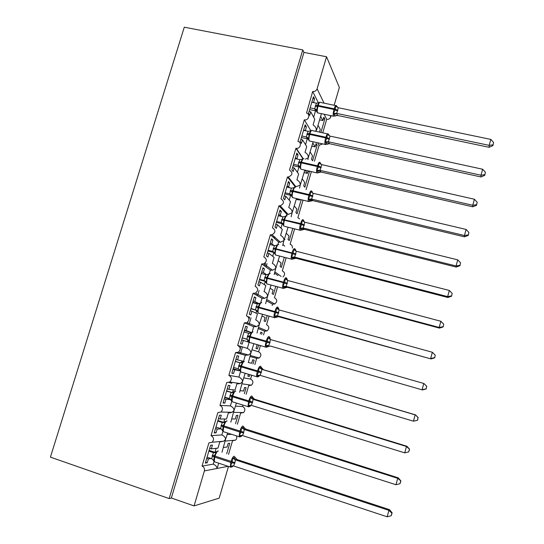 <?xml version="1.0" encoding="UTF-8"?>
<svg xmlns="http://www.w3.org/2000/svg" width="544" height="544" viewBox="0 0 544 544"><rect width="100%" height="100%" fill="white"/><g stroke="black" fill="none" stroke-linecap="round" stroke-linejoin="round"><path stroke-width="0.82" d="M231.737 383.234L231.996 382.357M240.38 353.906L242.447 346.895M248.975 324.754L251.029 317.791M257.516 295.786L259.066 290.523M266.002 266.995L266.995 263.636M274.441 238.374L274.876 236.898M223.38 447.481L227.086 447.052L228.14 443.448L229.772 443.285L226.692 453.798M236.463 435.866C237.109 437.505 236.81 438.926 235.566 440.13L232.54 440.749L228.541 454.403M211.14 458.524L208.359 458.946L207.23 462.788L205.326 463.1L210.596 445.23L212.459 445.04L211.33 448.875L217.981 448.106L219.803 441.918L223.706 441.204L225.563 439.368L221.979 452.248M318.383 102.843L312.678 91.508L306.537 113.05C310.767 114.029 308.53 120.89 304.32 119.809L297.935 141.433C302.144 142.174 300.519 149.002 296.283 148.342L295.909 148.281L289.483 170.041C293.087 172.795 292.686 175.12 288.286 177.024L287.45 176.936L280.983 198.825C284.492 201.355 284.233 203.687 280.214 205.829L278.936 205.761L272.428 227.786C275.842 230.126 275.713 232.451 272.048 234.77L270.368 234.763L263.826 256.924C267.131 259.107 267.118 261.419 263.786 263.867L261.752 263.949L255.163 286.246C258.38 288.3 258.461 290.591 255.415 293.134L253.076 293.311L246.446 315.751C249.574 317.696 249.744 319.967 246.949 322.578L244.351 322.864L237.68 345.447C240.72 347.303 240.958 349.554 238.388 352.206L235.566 352.594L228.854 375.319C231.826 377.108 232.118 379.345 229.738 382.024L226.732 382.52L219.973 405.382C222.877 407.123 223.224 409.34 221.007 412.039L217.838 412.631L211.038 435.635L221.857 434.928C224.312 436.111 225.549 437.594 225.563 439.368L227.623 433.031M211.038 435.635C213.88 437.335 214.268 439.538 212.194 442.252L208.889 442.925L202.048 466.086L213.268 464.127C215.73 465.304 216.981 466.745 217.015 468.459L218.763 463.202M202.048 466.086C204.061 466.997 204.843 468.608 204.394 470.9L228.133 466.31M231.751 418.982L235.321 418.975L236.375 415.392L237.946 415.405L235.525 423.667M227.168 434.581L231.56 434.296M235.518 406.157L242.57 406.511C245.235 408.095 245.562 410.122 243.535 412.583L240.632 413.114L237.368 424.252M221.184 428.862L217.185 429.032L216.056 432.847L214.22 432.956L219.463 415.194L221.258 415.215L220.136 419.023L226.549 419.002L228.358 412.855L232.057 412.304L234.056 410.455L230.812 422.171M219.973 405.382L230.398 405.906C232.839 407.102 234.056 408.619 234.056 410.455L236.429 403.05M240.067 390.653L243.515 391.054L244.555 387.491L246.072 387.688L244.304 393.727M243.814 377.903L250.607 379.073C253.334 380.712 253.613 382.752 251.444 385.2L248.683 385.648L246.146 394.291M242.984 405.09L242.57 406.511M230.921 399.677L225.95 399.303L224.835 403.097L223.06 402.988L228.269 385.342L230.003 385.567L228.888 389.354L235.062 390.068L236.858 383.962L240.326 383.574L242.502 381.711L239.591 392.285M228.854 375.319L238.891 377.053C241.318 378.264 242.522 379.814 242.502 381.711L245.174 373.272M250.09 356.538L256.68 358.333L254.871 364.521M248.343 362.488L251.654 363.297L252.695 359.754L254.15 360.135L253.021 363.97M249.886 374.68L249.37 376.428L247.928 375.992M248.445 374.252L247.88 376.156L249.37 376.428M251.729 375.238L250.607 379.073M235.566 352.594L245.31 355.239L248.52 355.008L250.893 353.138L248.316 362.576M237.68 345.447L247.33 348.378C249.744 349.595 250.934 351.186 250.893 353.138L253.864 343.679M258.305 328.576L264.642 331.174L263.541 334.927M261.691 334.404L262.181 332.738L260.78 332.18L260.25 333.989M258.57 345.046L257.434 348.935L256 348.486L257.033 344.957M252.062 349.812L258.597 351.798C261.399 353.498 261.623 355.558 259.27 357.979L256.68 358.333M260.42 345.576L258.597 351.798M244.351 322.864L253.708 326.692L256.632 326.597L259.23 324.741L256.986 333.057M259.121 303.708L254.81 301.444L255.911 297.731L254.374 296.895L249.261 314.214L250.832 314.935L251.933 311.209L257.489 313.847L255.714 319.872C258.121 321.103 259.291 322.728 259.23 324.741L262.5 314.282M266.465 300.778L272.551 304.171L272.15 305.524M267.206 315.595L265.445 321.599L264.071 320.974L265.098 317.465L261.997 315.989M269.049 316.112L266.54 324.68C269.416 326.461 269.579 328.542 267.022 330.915L264.642 331.174M253.076 293.311L262.058 298.316L264.656 298.343L267.526 296.507L265.601 303.722M266.655 274.747L263.35 272.496L264.438 268.804L262.97 267.77L257.883 284.988L259.393 285.906L260.488 282.207L265.812 285.546L264.051 291.536C266.444 292.781 267.6 294.433 267.526 296.507L271.082 285.07M274.584 273.142L277.991 275.577M275.781 286.334L273.414 294.426L272.095 293.624L273.115 290.129L270.144 288.266M277.63 286.831L274.441 297.711C277.399 299.594 277.488 301.696 274.7 304.008L272.551 304.171M261.752 263.949L270.354 270.11L272.585 270.232L275.767 268.444L274.169 274.564M273.972 245.548L271.83 243.726L272.918 240.06L271.51 238.83L266.458 255.945L267.9 257.054L268.988 253.375L274.094 257.414L272.34 263.364C274.72 264.622 275.862 266.315 275.767 268.444L279.602 256.047M284.308 257.264L281.336 267.403L280.072 266.424L281.085 262.956L278.236 260.698M286.151 257.747L282.295 270.892C285.097 272.49 285.335 274.496 283.009 276.91M270.368 234.763L278.61 242.073L280.425 242.264L283.961 240.543L282.676 245.582M281.581 216.485L280.269 215.132L281.343 211.487L279.997 210.066L274.978 227.072L276.359 228.378L277.44 224.72L282.322 229.452L280.582 235.368C282.948 236.633 284.077 238.36 283.961 240.543L288.075 227.215M292.774 228.385L289.211 240.53L288 239.387L289.014 235.94L286.287 233.294M294.617 228.84L290.108 244.229C291.89 244.868 292.638 246.14 292.359 248.057M278.936 205.761L286.81 214.2L288.17 214.411L292.108 212.806L291.135 216.784M289.449 187.694L288.646 186.714L289.721 183.09L288.436 181.478L283.444 198.376L284.764 199.879L285.838 196.241L290.503 201.654L288.769 207.536C291.128 208.814 292.244 210.569 292.108 212.806L296.487 198.56M298.731 199.09L299.533 200.076L299.751 199.335M301.186 199.682L297.044 213.812L295.888 212.5L296.895 209.073L294.29 206.047M303.028 200.124L297.874 217.716L299.608 218.865M296.269 199.301L299.533 200.076M287.45 176.936L294.964 186.49L295.841 186.674L300.206 185.239L299.547 188.156M297.439 159.127L296.976 158.46L298.044 154.856L296.82 153.061L291.863 169.864L293.121 171.55L294.188 167.933L298.636 174.019L296.915 179.86C299.261 181.152 300.356 182.947 300.206 185.239L304.851 170.088M305.075 170.136L307.353 173.42L308.108 170.836M302.246 178.962L304.728 182.362L303.729 185.769L304.83 187.252L309.42 171.591L309.053 171.047M311.392 171.584L306.088 189.7M304.096 172.666L307.353 173.42M305.395 159.14L308.258 157.828L307.904 159.705M305.49 130.764L306.32 126.8L305.157 124.814L300.227 141.515L301.424 143.392L302.484 139.801L306.714 146.547L305.007 152.354C307.34 153.66 308.428 155.482 308.258 157.828L313.16 141.794M295.909 148.281L302.926 158.732M317.621 142.773L319.09 145.309L314.439 161.18M312.807 143.011L315.132 146.907L316.118 143.528L317.138 145.268L312.596 160.766M310.155 152.028L312.521 155.802L311.528 159.188L312.521 160.752M311.875 146.186L315.132 146.907M315.364 131.24L316.649 129.934L321.422 113.676M313.262 125.086C315.438 126.446 316.438 128.275 316.261 130.58M304.32 119.809L310.916 130.859L309.006 133.756L308.768 138.162L308.183 138.965L309.25 140.95L309.964 141.086M213.268 464.127L214.037 461.523M211.33 448.875L209.685 448.331M221.857 434.928L222.904 431.385M220.136 419.023L218.484 418.499M230.398 405.906L231.717 401.431M228.888 389.354L227.236 388.851M238.891 377.053L240.468 371.674M240.006 370.824L234.668 369.757L233.553 373.531L231.853 373.218L237.028 355.674L238.694 356.109L237.578 359.87L243.522 361.318L245.31 355.239M237.578 359.87L235.933 359.38M247.33 348.378L249.111 342.319L243.324 340.394L242.223 344.141L240.584 343.624L245.725 326.196L247.323 326.828L245.677 326.359M251.28 332.486L246.221 330.568L247.323 326.828M253.708 326.692L252.13 332.058M244.433 330.582L251.233 332.527M246.221 330.568L244.576 330.092M262.058 298.316L260.76 302.736M252.797 302.233L258.74 303.878M254.81 301.444L253.164 300.988M270.354 270.11L269.334 273.584M263.35 272.496L261.698 272.061M278.61 242.073L277.862 244.61M271.83 243.726L270.184 243.304M286.81 214.2L286.334 215.805M280.269 215.132L278.623 214.73M294.964 186.49L294.766 187.17M288.646 186.714L287.001 186.327M296.976 158.46L295.338 158.086M305.259 130.383L303.613 130.023M324.129 114.247L326.692 119.347L322.742 132.838M320.654 116.287L322.864 120.55L323.85 117.184L324.816 119.088L320.899 132.444M319.464 132.131L320.266 129.39L318.022 125.249M319.607 119.857L322.864 120.55M312.678 91.508C314.806 91.725 316.282 90.828 317.091 88.815L326.55 56.753L303.946 52.401L302.763 49.905L184.287 27.2L50.415 457.137L169.17 498.576L302.763 49.905M313.113 124.814L314.752 119.231L310.733 111.833L309.679 115.403L308.543 113.342L313.439 96.744L314.541 98.913L312.895 98.573M313.555 102.592L314.541 98.913M313.494 102.469L311.848 102.129M315.003 109.5L315.819 109.67M228.473 466.426L219.191 498.127L194.065 505.913L171.36 498.005L303.946 52.401M194.065 505.913L204.394 470.9M230.207 382.86L230.425 382.126M238.87 353.491L239.183 352.424M240.203 348.962L240.951 346.44M247.52 324.163L247.874 322.959M248.982 319.219L249.587 317.152M256.122 295.011L256.496 293.74M264.67 266.036L265.492 263.242M273.163 237.238L273.374 236.518M326.692 119.347C328.651 119.564 329.997 118.748 330.738 116.906L331.092 115.716M334.145 105.257L339.354 87.475L326.55 56.753M322.653 143.881L319.09 145.309M208.359 458.946L206.713 458.402M217.185 429.032L215.533 428.502M230.5 399.262L224.692 397.467M225.95 399.303L224.305 398.793M239.945 370.743L233.179 368.716M234.668 369.757L233.016 369.26M243.324 340.394L241.679 339.918M251.933 311.209L250.281 310.746M260.488 282.207L258.835 281.758M268.988 253.375L267.342 252.946M277.44 224.72L275.794 224.312M285.838 196.241L284.192 195.847M294.188 167.933L292.543 167.559M302.484 139.801L300.839 139.434M310.733 111.833L309.087 111.486M171.36 498.005L169.17 498.576M324.816 119.088L323.381 118.782M317.138 145.268L315.704 144.949M309.42 171.591L307.986 171.265M284.981 239.462L284.512 239.34M249.546 317.132L248.003 316.696M262.181 332.738L260.739 332.323M231.139 383.146L228.895 382.459M230.153 412.957L227.739 412.202M233.553 373.531L231.907 373.034M224.835 403.097L223.183 402.58M216.056 432.847L214.411 432.317M207.23 462.788L205.578 462.237M306.32 126.8L304.674 126.446M298.044 154.856L296.398 154.489M289.721 183.09L288.068 182.702M281.343 211.487L279.698 211.086M272.918 240.06L271.266 239.639M264.438 268.804L262.793 268.369M255.911 297.731L254.259 297.276M319.838 102.272L318.9 102.564L317.315 105.522L316.683 111.86M492.884 145.622L493.585 142.467L492.884 145.622L489.11 147.302L489.199 145.357L336.675 113.397L337.64 115.457L336.43 115.369L335.043 116.076L333.472 113.356L335.131 109.956L335.607 106.06L336.729 106.264L337.226 107.236M489.11 147.302L337.634 115.471L335.417 115.818M492.932 144.84L489.199 145.357L490.831 139.407L338.327 107.732L336.675 113.397M311.821 102.231L316.411 103.183L319.212 102.66M316.506 111.112L315.731 110.854L314.65 108.793L316.411 103.183M309.645 109.589L315.751 110.874M310.162 107.841L314.656 108.78M317.077 109.922L314.758 108.8M333.472 113.356L336.573 113.376M335.607 106.06L338.225 107.712M490.831 139.407L493.585 142.467M484.731 175.358L485.404 172.271L484.731 175.358L480.971 176.956L480.998 175.216L328.379 141.787L329.406 143.664L326.767 144.289L325.169 141.753L326.828 138.366L327.318 134.409L329.038 134.987M480.971 176.956L329.399 143.677L327.223 143.976M484.752 174.665L480.998 175.216L482.644 169.232L330.045 136.095L328.379 141.787M303.525 130.336L308.115 131.335L310.916 130.859M301.403 137.53L307.51 138.87L306.347 136.979L308.115 131.335M301.859 135.98L306.354 136.966M308.768 138.162L306.456 136.986M325.169 141.753L328.277 141.766M327.318 134.409L329.943 136.075M482.644 169.232L485.404 172.271M302.287 159.011L302.573 159.222L300.642 162.16L300.41 166.573L299.839 167.321L297.996 165.328L299.778 159.657L295.181 158.617M476.524 205.285L477.176 202.266L476.524 205.285L472.77 206.802L472.743 205.272L320.035 170.36L321.116 172.047L318.458 172.686L316.819 170.326L318.471 166.947L318.974 162.935L320.13 163.05L320.946 164.329M472.77 206.802L321.11 172.054L318.995 172.305M476.517 204.673L472.743 205.272L474.395 199.247L321.708 164.628L320.035 170.36M293.107 165.641L299.214 167.042L297.996 165.328M293.502 164.295L297.996 165.322M300.41 166.573L298.098 165.342M299.778 159.657L302.573 159.222M316.819 170.326L319.933 170.333M318.974 162.935L321.606 164.608M474.395 199.247L477.176 202.266M293.903 187.496L294.168 187.762L292.026 191.42L291.992 195.153L291.441 195.854L289.592 193.854L291.38 188.149L286.783 187.068M468.262 235.409L468.901 232.458L468.262 235.409L464.522 236.837L464.433 235.518L311.644 199.104L312.786 200.6L310.094 201.26L308.414 199.07L310.264 195.01L310.583 191.638L311.753 191.706L312.664 193.086M464.522 236.837L312.78 200.607L310.753 200.804M468.234 234.879L464.433 235.518L466.099 229.452L313.222 193.31L311.644 199.104M284.764 193.922L290.877 195.378L289.592 193.854M285.097 192.773L289.592 193.848M291.992 195.153L289.694 193.875M291.38 188.149L294.168 187.762M308.414 199.07L311.535 199.077M310.583 191.638L313.222 193.31M466.099 229.452L468.901 232.458M285.464 216.152L285.722 216.478L283.764 219.484L283.533 223.917L282.989 224.563L281.132 222.557L282.934 216.818L278.338 215.689M459.945 265.724L460.564 262.84L459.945 265.724L456.219 267.063L304.395 229.337L301.682 230.017L299.955 227.997L301.6 224.638L302.138 220.517L303.328 220.544L304.225 221.564L303.246 219.905M456.219 267.063L456.069 265.962L303.192 228.024L304.395 229.337L302.512 229.459M459.891 265.282L456.069 265.962L457.742 259.862L304.783 222.197L303.192 228.024M276.366 222.374L282.479 223.89L281.132 222.557L276.638 221.435M283.533 223.917L281.241 222.578M282.934 216.818L285.722 216.478M299.955 227.997L303.09 228.004M302.138 220.517L304.783 222.197M457.742 259.862L460.564 262.84M278.168 244.589L276.978 244.984L277.216 245.371L275.25 248.411L275.012 252.851L274.489 253.45L272.626 251.437L274.441 245.664L269.838 244.487M451.574 296.228L452.173 293.42L451.574 296.228L447.862 297.486L295.956 258.237L293.209 258.958L291.441 257.101L293.094 253.749L293.644 249.574L294.848 249.553L295.793 250.43M447.862 297.486L447.651 296.609L294.692 257.128L295.956 258.237L294.25 258.291M451.5 295.875L447.651 296.609L449.337 290.462L296.296 251.26L294.692 257.128M267.92 250.995L274.033 252.579L272.626 251.437M268.131 250.267L272.632 251.43M275.012 252.851L272.734 251.457M274.441 245.664L277.216 245.371M291.441 257.101L294.59 257.101M293.644 249.574L296.296 251.26M449.337 290.462L452.173 293.42M269.695 273.564L268.444 273.992L268.661 274.441L266.682 277.522L266.444 281.969L265.934 282.513L264.064 280.493L265.887 274.686L261.283 273.469M443.149 326.937L443.727 324.204L443.149 326.937L439.457 328.107L287.463 287.32L284.328 288.021L282.88 286.382L284.736 282.343L285.097 278.807L286.314 278.746L287.307 279.466M439.457 328.107L439.178 327.447L286.144 286.409L287.47 287.32L285.994 287.307M443.054 326.672L439.178 327.447L440.878 321.266L287.756 280.507L286.144 286.409M259.42 279.793L265.411 281.404M265.384 281.37L264.064 280.493L259.57 279.283M266.444 281.969L264.173 280.52M265.887 274.686L268.661 274.441M282.88 286.382L286.035 286.382M285.097 278.807L287.756 280.507M440.878 321.266L443.727 324.204M261.168 302.702L259.848 303.185L260.052 303.688L258.06 306.809L257.822 311.27L257.326 311.753L255.456 309.726L257.285 303.892L252.681 302.62M274.632 317.886L274.196 317.546L276.094 317.39L274.264 315.846L275.91 312.521L276.495 308.23L277.726 308.115L278.766 308.693M434.676 357.843L435.234 355.184L434.676 357.843L430.991 358.924L277.8 316.499M430.991 358.924L277.562 315.88L278.929 316.581L276.1 317.39M434.547 357.666L430.651 358.489L432.358 352.267L279.16 309.937L277.535 315.874M250.866 308.774L256.537 310.352M256.435 310.264L250.954 308.475M257.822 311.27L255.558 309.76M257.285 303.892L260.052 303.688M274.264 315.846L277.433 315.846M276.495 308.23L279.16 309.937M432.358 352.267L435.234 355.184M252.593 332.024L251.206 332.554L251.389 333.125L249.383 336.28L249.152 340.748L248.669 341.176L246.786 339.143L248.628 333.275L244.025 331.956M426.142 388.953L426.68 386.369L426.142 388.953L422.47 389.946L270.327 346.025L267.118 346.916L265.594 345.501L267.24 342.183L267.838 337.831L270.178 338.096M422.47 389.946L270.225 345.998M425.993 388.872L422.069 389.735L423.79 383.472L270.511 339.544L268.879 345.522M426.68 386.369L424.177 383.724L426.822 386.464M242.264 337.926L247.391 339.408M247.221 339.313L246.786 339.143M242.284 337.844L246.792 339.143M266.261 347.283L265.52 347.052L266.791 347.228L267.845 346.229L267.777 345.542L266.553 346.351M249.152 340.748L246.894 339.177M248.628 333.275L251.389 333.125M265.594 345.501L268.77 345.494M267.838 337.831L270.511 339.544M243.97 361.515L242.508 362.107L242.678 362.739L240.652 365.935L240.421 370.41L239.952 370.784L238.864 369.131M258.998 376.366L258.434 376.632L256.87 375.333L258.509 372.035L259.128 367.615L261.535 367.676L263.418 369.716L261.807 369.342L261.378 372.076L260.059 375.326L413.426 421.192L415.16 414.882L261.909 369.376M417.554 420.267L413.426 421.192L417.554 420.267L418.064 417.758L417.377 420.274M418.064 417.758L415.616 414.909L263.418 369.716M235.314 361.474L240.332 362.909M235.341 361.379L240.53 362.916M233.566 367.404L238.17 368.778L239.816 362.814L242.508 362.107M240.421 370.41L238.17 368.778M239.918 362.841L242.678 362.739M256.87 375.333L260.059 375.326L257.842 376.142M259.128 367.615L261.807 369.342M418.241 417.758L415.616 414.909M233.995 391.626L231.656 396.488L231.635 400.255L231.186 400.574L230.479 399.242M250.281 406.191L249.696 406.538L248.091 405.355L249.73 402.07L250.362 397.589L252.838 397.446L254.728 399.493L253.048 399.323L252.613 402.077L251.287 405.348L404.729 452.853L406.47 446.502L253.15 399.357L251.648 397.338M409.401 449.351L408.707 451.887L409.598 449.262L406.47 446.502L406.994 446.291L253.694 398.929M226.549 391.177L232.22 392.632M226.644 390.857L232.349 392.612M224.788 397.14L229.398 398.568L231.057 392.564L233.757 391.843M248.737 406.878L248.003 406.647L250.009 406.456L250.056 405.423L249.077 406.123M231.635 400.255L229.398 398.568M231.159 392.591L233.906 392.537M248.091 405.355L251.287 405.348M250.362 397.589L253.048 399.323M404.729 452.853L408.707 451.887M409.598 449.262L406.994 446.291M226.569 421.036L224.944 421.77L225.08 422.525L223.026 425.796L222.795 430.297L222.36 430.556M241.516 436.2L240.904 436.635L239.251 435.567L240.897 432.296L241.536 427.754L244.086 427.407L245.976 429.454L244.236 429.495L243.583 432.997L242.468 435.56L395.978 484.718L397.732 478.326L244.338 429.529M400.676 481.154L399.976 483.704L400.901 480.971L397.732 478.326L398.317 477.884L244.78 428.72M217.729 421.063L222.238 422.498L223.829 422.443M217.892 420.519L223.91 422.436M215.961 427.067L220.565 428.543L222.238 422.498L224.944 421.77M239.89 436.968L239.156 436.73L241.196 436.533L241.128 435.649L240.264 436.295M222.795 430.297L220.565 428.543M222.34 422.532L225.08 422.525M239.251 435.567L242.468 435.56M241.536 427.754L244.236 429.495M395.978 484.718L399.976 483.704M400.901 480.971L398.317 477.884M217.79 451.064L216.084 451.88L216.199 452.703L214.132 456.015L213.901 460.516L213.479 460.72M232.689 466.398L232.05 466.915L230.364 465.977L232.002 462.713L232.662 458.109L235.273 457.552L237.177 459.605L235.368 459.857L234.926 462.652L233.587 465.956L387.165 516.8L388.926 510.367L235.47 459.898L233.988 457.762M391.891 513.176L391.19 515.739L392.142 512.89L391.891 513.176L388.926 510.367L389.586 509.68L237.177 459.598L235.872 458.735M208.855 451.139L213.364 452.622L215.213 452.384L209.08 450.371M207.074 457.178L211.684 458.708L213.364 452.622L216.084 451.88M213.901 460.516L211.684 458.708M213.466 452.656L216.199 452.703M230.364 465.977L233.587 465.956M232.662 458.109L235.368 459.857M387.165 516.8L391.19 515.739M392.142 512.89L389.586 509.68M317.091 88.815L324.068 103.17M330.058 115.498L330.738 116.906M315.853 109.704L315.588 110.616M315.527 110.826L313.65 117.198M307.285 138.822L305.551 144.69M298.989 166.988L297.412 172.346M290.904 194.46L290.673 195.242M290.646 195.323L289.218 200.165M281.649 219.96L284.43 220.272C283.689 223.04 283.533 225.012 283.982 226.195L282.424 223.176L282.268 223.768M282.254 223.836L280.983 228.154M273.809 252.518L272.694 256.306M265.309 281.377L264.35 284.628M256.72 310.542L255.959 313.126M250.328 332.268L250.036 333.248M248.057 339.959L247.52 341.788M241.89 360.917L241.332 362.807M239.36 369.519L239.074 370.484M233.362 389.871L232.574 392.557M224.788 419.009L223.788 422.396M216.158 448.317L214.982 452.309M315.153 106.257L318.016 106.175C317.206 109.228 317.043 111.438 317.526 112.819L318.26 113.009M334.526 115.845L333.411 116.164C332.982 114.791 333.173 112.574 333.989 109.5L337.634 110.956M335.75 105.59L320.518 102.435C319.872 101.735 319.104 102.755 318.213 105.495L318.016 106.175L333.989 109.5L334.186 108.827C335.07 106.06 335.811 105.033 336.41 105.726L337.226 106.624M337.838 110.276L334.186 108.827L318.213 105.495L315.35 105.584M316.479 110.779L314.65 108.793M336.974 115.423L333.431 116.205L317.553 112.86L316.479 110.874C315.554 109.31 315.064 108.834 315.01 109.446L315.731 110.854M336.695 113.417L334.315 114.519M306.85 134.429L309.699 134.436C308.897 137.462 308.74 139.624 309.237 140.93L325.128 144.425C324.686 143.133 324.87 140.964 325.679 137.924L329.351 139.332M325.795 144.595L325.128 144.425L329.249 143.208L328.358 141.8L326.026 142.882M327.508 133.872L312.304 130.58C311.63 129.846 310.828 130.907 309.896 133.756L309.699 134.436L325.679 137.924L325.876 137.238C326.801 134.368 327.57 133.294 328.188 134.021L329.004 134.926M329.548 138.652L325.876 137.238L309.896 133.756L307.054 133.749M308.183 138.965L307.251 137.455L306.347 136.979M308.19 139.087L307.489 138.856M328.454 134.572L329.038 135.653M298.5 162.765L301.328 162.874C300.546 165.811 300.39 167.912 300.873 169.17L301.621 169.34M317.451 172.999L316.771 172.822C316.343 171.571 316.526 169.463 317.315 166.512L321.008 167.892M303.994 158.821C303.287 158.188 302.471 159.31 301.526 162.194L301.328 162.874L317.315 166.512L317.512 165.825C318.451 162.928 319.24 161.792 319.892 162.418M321.212 167.205L317.512 165.825L301.526 162.194L298.704 162.085M299.819 167.232L299.193 167.022M301.893 159.331L302.233 159.059M320.062 170.374L317.682 171.414M320.13 163.05L320.804 164.247M290.102 191.277L292.903 191.488C292.142 194.337 291.992 196.37 292.454 197.594L293.216 197.778M309.06 201.586L308.366 201.402C307.952 200.185 308.128 198.145 308.897 195.282L312.616 196.622M295.637 187.231C294.902 186.701 294.059 187.891 293.107 190.801L292.903 191.488L308.897 195.282L309.101 194.589C310.046 191.665 310.855 190.461 311.542 190.985M312.82 195.928L309.101 194.589L293.107 190.801L290.306 190.59M293.393 187.891L293.842 187.551M311.664 199.118L309.291 200.124M311.753 191.706L312.535 193.018M300.614 230.357L284.764 226.386M303.219 228.038L302.675 228.011L302.954 228.793L301.675 230.017L299.9 230.16C299.506 228.983 299.683 227.011 300.431 224.23L304.178 225.529M287.225 215.825C286.457 215.39 285.593 216.648 284.634 219.586L284.43 220.272L300.431 224.23L300.635 223.536C301.587 220.578 302.423 219.307 303.137 219.728M304.375 224.835L300.635 223.536L281.853 219.273M284.818 216.621L285.41 216.206M302.58 227.929L300.852 229.004M303.328 220.544L304.225 221.972M273.149 248.826L275.91 249.24C275.182 251.92 275.026 253.83 275.454 254.973L276.25 255.177M292.019 259.366L291.387 259.1C291.006 257.965 291.183 256.054 291.91 253.354L295.678 254.619M278.766 244.582C277.964 244.256 277.08 245.575 276.114 248.547L275.91 249.24L291.91 253.354L292.121 252.654C293.08 249.669 293.93 248.336 294.678 248.649M295.882 253.919L273.353 248.125M276.168 245.541L276.93 245.031M294.719 257.142L292.359 258.067M294.848 249.553L295.868 251.097M264.595 277.862L267.328 278.385C266.621 280.99 266.472 282.839 266.88 283.941L267.675 284.158M283.349 288.544L282.819 288.232C282.452 287.137 282.628 285.28 283.342 282.662L287.13 283.886M270.252 273.523C269.416 273.299 268.512 274.686 267.539 277.685L267.328 278.385L283.342 282.662L283.546 281.955C284.519 278.943 285.389 277.542 286.171 277.746M287.341 283.179L264.799 277.161M267.417 274.638L268.444 273.992M286.164 286.416L283.805 287.314M286.314 278.746L287.47 280.405M255.986 307.081L258.699 307.714C258.006 310.236 257.856 312.032 258.25 313.092L259.053 313.317M257.013 310.672L258.25 313.092L274.196 317.546C273.85 316.492 274.02 314.69 274.713 312.154L278.528 313.337M261.691 302.641C260.821 302.525 259.889 303.98 258.91 307.006L258.699 307.714L274.713 312.154L274.924 311.447C275.903 308.4 276.801 306.925 277.617 307.027M278.739 312.63L256.19 306.381M258.522 303.912L259.848 303.185M277.562 315.88L275.21 316.737M277.726 308.115L279.024 309.89M247.323 336.484L250.016 337.219C249.342 339.667 249.186 341.408 249.56 342.434L250.362 342.666M248.411 340.19L249.56 342.434L265.52 347.052C265.186 346.032 265.356 344.291 266.036 341.829L269.878 342.972M253.069 331.942C252.164 331.928 251.219 333.452 250.226 336.512L250.016 337.219L266.036 341.829L266.247 341.115C267.233 338.042 268.151 336.498 269.001 336.491M270.082 342.258L247.534 335.777M249.342 333.356L251.206 332.554M268.899 345.528L267.607 345.392M269.09 337.674L270.531 339.551M238.605 366.064L241.278 366.908C240.618 369.288 240.468 370.974 240.822 371.967L241.624 372.205M257.523 376.985L256.788 376.754C256.469 375.768 256.639 374.082 257.305 371.688L261.168 372.79M244.399 361.42C243.46 361.515 242.488 363.113 241.488 366.194L241.278 366.908L257.305 371.688L257.516 370.967C258.509 367.866 259.447 366.255 260.338 366.139M261.378 372.076L238.816 365.357M260.399 367.411L261.936 369.383M229.833 395.835L232.485 396.787L232.03 401.69L232.818 401.934M231.016 399.772L232.03 401.69L248.003 406.647L248.513 401.737L252.402 402.798M235.81 391.122L235.674 391.082C234.702 391.292 233.709 392.952 232.696 396.073L232.485 396.787L248.513 401.737L248.724 401.016C249.73 397.875 250.696 396.195 251.614 395.971M252.613 402.077L230.044 395.121M251.138 405.314L249.846 405.253M221.014 425.789L223.638 426.856L223.176 431.603L223.965 431.854M222.231 429.835L223.176 431.603L239.156 436.73L239.673 431.977L243.583 432.997M227.134 421.008L226.896 420.934C225.882 421.253 224.869 422.98 223.849 426.129L223.638 426.856L239.673 431.977L239.884 431.249C240.897 428.08 241.883 426.326 242.842 425.986M243.794 432.269L221.224 425.068M222.353 430.508L221.85 429.447M242.155 435.492L240.897 435.472M242.848 427.455L244.365 429.536M212.133 455.933L214.73 457.11L214.275 461.713L215.043 461.972M230.982 467.255L230.262 467.017L230.772 462.407L234.709 463.386M218.396 451.078L218.056 450.962C217.015 451.398 215.975 453.206 214.948 456.382L214.73 457.11L230.772 462.407L230.982 461.672C232.009 458.476 233.016 456.647 234.008 456.192M234.926 462.652L212.344 455.206M232.111 465.861L231.9 466.208M213.466 460.646L213.098 459.796M233.118 465.868L231.39 466.657M212.194 442.252L223.706 441.204M221.007 412.039L232.057 412.304M229.738 382.024L240.326 383.574M238.388 352.206L248.52 355.008M246.949 322.578L256.632 326.597M255.415 293.134L264.656 298.343M263.786 263.867L272.585 270.232M272.048 234.77L280.425 242.264M280.214 205.829L288.17 214.411M288.286 177.024L295.841 186.674M296.283 148.342L303.219 158.698M282.982 244.548L284.723 246.106M274.938 271.939L281.119 276.406M266.825 299.567L274.7 304.008M258.638 327.434L267.022 330.915M250.39 355.518L259.27 357.979M242.073 383.826L251.444 385.2M233.702 412.345L243.535 412.583M225.264 441.068L235.566 440.13M310.631 130.71L311.603 130.404M306.775 137.088L308.183 139.012M299.839 167.328L300.873 169.17L317.064 172.938L318.458 172.686L320.457 171.401L319.797 170.313M320.736 163.39L319.926 162.479M302.314 159.011L303.314 158.698M298.908 165.668L299.832 167.294M311.209 199.029L311.705 199.968L308.856 201.566L292.454 197.594L290.727 194.344M312.412 192.018L311.61 191.107M293.95 187.49L294.977 187.156M285.532 216.131L286.6 215.791M293.903 257.013L294.209 257.815L293.202 258.958L291.387 259.1L275.454 254.973L274.026 252.164M295.61 249.778L294.834 248.866M285.178 286.287L285.444 287.062L284.675 288.082L282.819 288.232L266.88 283.941L265.554 281.33M287.137 278.909L286.368 278.011M278.61 308.217L277.848 307.319M276.094 317.39L276.658 316.54L276.413 315.744M270.028 337.702L269.28 336.811M258.76 376.577L256.788 376.754L240.822 371.967L239.741 369.886M261.392 367.356L260.658 366.472M258.754 376.577L258.754 375.231M252.708 397.188L251.988 396.311M233.995 391.632L235.294 391.184M243.964 427.203L243.256 426.333M232.322 466.8L230.262 467.017L214.275 461.713L213.384 460.095M235.171 457.402L234.471 456.538M232.315 466.806L231.9 465.882"/></g></svg>
